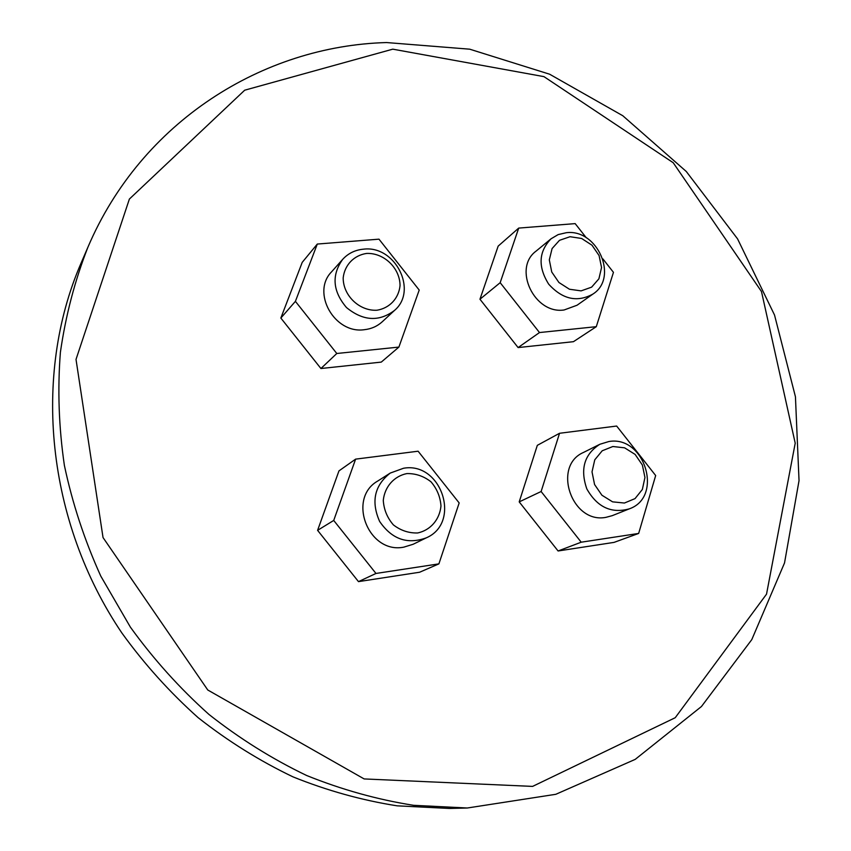 <?xml version="1.0" encoding="UTF-8"?>
<svg xmlns="http://www.w3.org/2000/svg" width="851" height="851" viewBox="0 0 851 851"><rect width="100%" height="100%" fill="white"/><g stroke="black" fill="none" stroke-linecap="round" stroke-linejoin="round"><path stroke-width="1.28" d="M87.93 247.173L80.909 263.491C32.508 375.355 46.252 521.035 121.853 632.953C144.33 664.078 169.774 692.32 198.177 717.691C227.962 741.136 259.587 760.868 293.042 776.889C327.178 790.632 361.866 800.28 397.109 805.833L449.551 808.45L467.305 808.003L555.809 794.302L635.208 759.379L701.458 706.511L751.784 639.622L784.526 562.937L799.036 480.645L795.44 396.768L774.527 315.03L737.572 238.886L686.289 171.498L622.794 115.736L549.608 74.207L469.72 49.188L386.567 42.55C262.991 45.911 141.479 121.459 87.93 247.173C74.845 280.532 65.676 315.561 60.4 352.261C57.474 389.567 58.804 427.276 64.378 465.38C72.388 503.303 84.526 540.215 100.78 576.095L130.405 627.166C153.563 659.227 179.763 688.342 209.006 714.478C239.674 738.647 272.203 758.986 306.594 775.484C341.687 789.654 377.323 799.589 413.501 805.301L467.305 808.003M392.79 49.167L244.694 90.195L129.384 199.06L76.016 359.409L103.035 537.555L207.772 690.001L364.143 778.931L532.588 786.398L675.237 717.712L766.528 594.158L795.217 443.18L761.485 291.542L673.205 162.722L543.949 76.633L392.79 49.167M519.206 501.888L537.321 445.339L559.543 433.276L616.656 426.043L655.674 475.539L638.654 533.439L614.05 542.385L558.086 550.98L519.206 501.888L541.119 491.516L559.543 433.276M602.912 258.927L613.454 272.341L596.296 326.678L573.446 341.687L518.099 347.57L479.964 299.233L498.165 246.12L518.706 228.089L575.17 223.622L586.318 237.801M280.841 318.051L302.211 262.374L317.295 244.056L378.982 239.163L419.213 290.063L398.896 347.08L381.28 362.1L320.923 368.515L280.841 318.051L295.403 301.35L317.295 244.056M317.593 530.343L338.964 470.89L355.612 459.136L418.107 451.211L459.168 502.941L438.903 563.873L419.617 572.234L358.484 581.627L317.593 530.343L333.72 520.44L355.612 459.136M438.903 563.873L375.972 573.457L358.484 581.627M375.972 573.457L333.72 520.44M426.383 537.811L413.16 544.257L403.757 547.161C368.43 554.267 346.729 498.431 377.833 480.975L390.226 473.082C374.429 485.549 370.908 501.675 379.642 521.461C391.885 539.3 407.459 544.746 426.383 537.811C461.657 522.578 441.35 461.444 403.544 468.252L390.226 473.082M406.863 473.581C394.034 476.177 384.695 486.719 383.28 500.377C383.886 509.632 387.248 517.802 393.385 524.897C400.757 530.556 408.874 533.247 417.735 532.96C430.585 530.162 439.712 519.482 440.978 505.962C440.318 496.824 436.967 488.751 430.936 481.751C423.692 476.135 415.671 473.411 406.863 473.581M398.896 347.08L336.794 353.495L320.923 368.515M336.794 353.495L295.403 301.35M394.46 310.466L382.259 321.763C377.27 326.305 371.291 328.954 364.324 329.699C334.571 334.166 311.04 292.478 331.592 271.809L342.698 259.342C331.401 275.128 332.667 291.191 346.474 307.53C362.983 321.04 378.982 322.029 394.46 310.466C418.245 290.553 395.194 245.067 363.505 249.173C355.144 249.949 348.208 253.343 342.698 259.342M366.579 253.438C353.92 255.343 344.655 264.938 343.187 277.82C343.027 295.531 359.462 311.253 376.972 310.232C389.662 308.136 398.715 298.414 400.044 285.638C400.044 268.15 383.992 252.662 366.579 253.438M596.296 326.678L539.491 332.55L518.099 347.57M539.491 332.55L500.175 282.681L479.964 299.233M500.175 282.681L518.706 228.089M592.924 294.063L577.052 305.232L564.117 309.977C534.396 314.54 512.472 268.299 536.087 251.109L551.086 238.769C538.619 251.63 537.821 266.767 548.704 284.181C562.49 299.361 577.233 302.648 592.924 294.063C618.911 277.724 597.445 228.579 566.277 232.717L558.16 234.599L551.086 238.769M570.053 236.716L559.501 240.312L552.086 248.566L549.31 259.885L551.746 272.012L558.937 282.5L569.436 289.234L581.105 290.882L591.626 287.149L598.902 278.809L601.551 267.533L599.083 255.555L591.977 245.194L581.627 238.471L570.053 236.716M638.654 533.439L581.222 542.193L558.086 550.98M581.222 542.193L541.119 491.516M629.304 508.855L612.284 515.642L605.997 517.334C571.851 524.216 551.884 466.018 583.509 452.434L599.849 444.275C584.275 454.306 579.946 469.188 586.839 488.931C597.2 507.164 611.358 513.802 629.304 508.855C663.737 496.931 644.686 435.052 608.837 441.541L599.849 444.275M612.869 446.509L602.221 450.775L594.764 459.817L592.019 471.869L594.572 484.527L601.923 495.229L612.582 501.845L624.411 503.037L635.027 498.612L642.345 489.485L644.952 477.496L642.367 464.997L635.112 454.413L624.602 447.828L612.869 446.509"/></g></svg>
